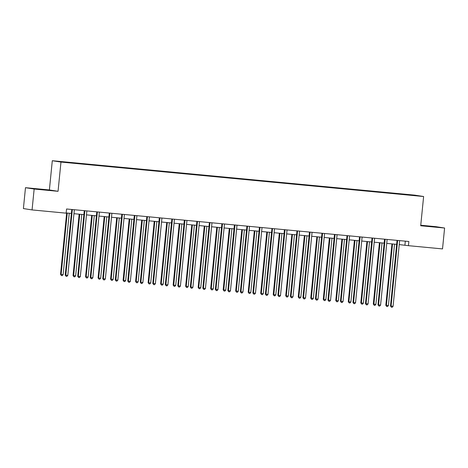 <?xml version="1.0" encoding="UTF-8"?>
<svg xmlns="http://www.w3.org/2000/svg" width="468" height="468" viewBox="0 0 468 468"><rect width="100%" height="100%" fill="white"/><g stroke="black" fill="none" stroke-linecap="round" stroke-linejoin="round"><path stroke-width="0.7" d="M43.746 189.774L36.902 189.008L43.746 189.774M429.337 226.407L422.487 225.634L429.337 226.407M25.483 187.686L34.152 189.037L58.05 191.307L49.386 189.955L25.483 187.686L23.4 208.57L32.064 209.921L66.152 213.162L66.567 208.985L408.851 241.5L408.429 245.677L442.517 248.912L444.6 228.027L435.936 226.676L420.755 225.231M49.386 189.955L52.299 160.717L414.952 195.168L423.622 196.519L60.969 162.068L52.299 160.717M414.859 195.314L57.5 161.366L414.695 195.519M34.152 189.037L32.064 209.921M58.05 191.307L60.969 162.068M423.622 196.519L420.703 225.757L444.6 228.027M399.245 244.589L408.429 245.677M66.169 212.946L71.37 213.443M73.967 213.689L83.883 214.631M86.475 214.876L96.396 215.818M98.988 216.064L108.904 217.006M111.501 217.251L121.417 218.193M124.008 218.439L133.924 219.381M136.521 219.632L146.437 220.574M149.029 220.82L158.95 221.762M161.542 222.007L171.458 222.949M174.055 223.195L183.971 224.137M186.562 224.383L196.478 225.324M199.076 225.57L208.991 226.512M211.583 226.764L221.499 227.705M224.096 227.951L234.012 228.893M236.609 229.139L246.525 230.081M249.116 230.326L259.032 231.268M261.63 231.514L271.545 232.456M274.137 232.701L284.053 233.643M286.65 233.889L296.566 234.831M299.157 235.082L309.079 236.024M311.67 236.27L321.586 237.212M324.184 237.457L334.099 238.399M336.691 238.645L346.607 239.587M349.204 239.832L359.12 240.774M361.711 241.02L371.633 241.962M374.224 242.208L384.14 243.149M386.738 243.401L396.653 244.343M405.311 241.16L404.919 245.127M362.84 190.318L362.811 190.611M350.327 189.13L350.298 189.423M337.82 187.943L337.791 188.235M275.266 181.999L275.237 182.292M262.753 180.812L262.724 181.104M250.24 179.624L250.216 179.917M187.686 173.681L187.662 173.973M175.178 172.493L175.149 172.786M112.624 166.549L112.595 166.842M100.111 165.362L100.082 165.654M87.604 164.174L87.574 164.467M397.601 240.763L397.016 240.675L390.499 305.996L391.084 306.09L397.601 240.763A0.842 0.807 98.9 0 0 397.578 240.447L397.244 240.394M393.091 306.283L392.202 307.283L391.4 307.207L391.084 306.09L393.091 306.283L399.608 240.956A0.842 0.807 98.9 0 1 399.695 240.646L399.695 240.646M397.016 240.675A0.842 0.807 98.9 0 0 396.993 240.371M391.4 307.207L390.499 305.996M391.938 243.892L385.813 305.265L388.405 305.551L394.536 244.138M392.529 243.951L386.398 305.358L386.714 306.476L385.813 305.265M388.405 305.551L387.516 306.552L386.714 306.476M385.094 239.575L384.509 239.481L377.986 304.808L378.571 304.902L385.094 239.575A0.842 0.807 98.9 0 0 385.065 239.259L385.059 239.236M380.578 305.089L379.694 306.095L378.893 306.019L378.571 304.902L380.578 305.089L387.1 239.768A0.842 0.807 98.9 0 1 387.188 239.458L387.194 239.44M384.509 239.481A0.842 0.807 98.9 0 0 384.485 239.183M378.893 306.019L377.986 304.808M372.581 238.387L371.996 238.294L365.479 303.621L366.064 303.714L372.581 238.387A0.842 0.807 98.9 0 0 372.557 238.072L372.551 238.048M368.064 303.902L367.181 304.902L366.38 304.826L366.064 303.714L368.064 303.902L374.587 238.575A0.842 0.807 98.9 0 1 374.675 238.27L374.687 238.253M371.996 238.294A0.842 0.807 98.9 0 0 371.972 237.996M366.38 304.826L365.479 303.621M379.431 242.705L373.3 304.077L373.885 304.171L375.892 304.358L382.023 242.951M380.016 242.763L373.885 304.171L374.207 305.288L373.3 304.077M375.892 304.358L375.008 305.364L374.207 305.288M366.918 241.517L360.793 302.89L361.378 302.983L363.384 303.17L369.509 241.763M367.509 241.57L361.378 302.983L361.694 304.101L360.793 302.89M363.384 303.17L362.495 304.177L361.694 304.101M360.073 237.2L359.488 237.106L352.966 302.433L353.551 302.527L360.073 237.2A0.842 0.807 98.9 0 0 360.044 236.884L360.038 236.861M355.557 302.714L354.668 303.714L353.866 303.638L353.551 302.527L355.557 302.714L362.074 237.387A0.842 0.807 98.9 0 1 362.168 237.083L362.168 237.083M359.488 237.106A0.842 0.807 98.9 0 0 359.465 236.808M353.866 303.638L352.966 302.433M347.56 236.012L346.975 235.919L340.452 301.246L341.037 301.334L347.56 236.012A0.842 0.807 98.9 0 0 347.531 235.691L347.531 235.673M343.044 301.527L342.161 302.527L341.359 302.451L341.037 301.334L343.044 301.527L349.567 236.2A0.842 0.807 98.9 0 1 349.654 235.895L349.666 235.878M346.975 235.919A0.842 0.807 98.9 0 0 346.952 235.62M341.359 302.451L340.452 301.246M335.047 234.819L334.462 234.731L327.945 300.058L328.53 300.146L335.047 234.819A0.842 0.807 98.9 0 0 335.024 234.503L334.696 234.45M330.537 300.339L329.647 301.339L328.846 301.263L328.53 300.146L330.537 300.339L337.054 235.012A0.842 0.807 98.9 0 1 337.141 234.708L337.153 234.684M334.462 234.731A0.842 0.807 98.9 0 0 334.445 234.427M328.846 301.263L327.945 300.058M354.405 240.33L348.28 301.702L348.865 301.796L350.871 301.983L357.002 240.575M354.996 240.382L348.865 301.796L349.186 302.907L348.28 301.702M350.871 301.983L349.988 302.983L349.186 302.907M341.897 239.142L335.772 300.514L338.358 300.795L344.489 239.388M342.482 239.195L336.357 300.602L336.673 301.72L335.772 300.514M338.358 300.795L337.475 301.796L336.673 301.72M329.384 237.949L323.259 299.327L325.851 299.608L331.982 238.194M329.975 238.007L323.844 299.415L324.16 300.532L323.259 299.327M325.851 299.608L324.962 300.608L324.16 300.532M316.877 236.761L310.746 298.139L313.338 298.42L319.469 237.007M317.462 236.82L311.337 298.227L311.653 299.344L310.746 298.139M313.338 298.42L312.454 299.421L311.653 299.344M304.364 235.574L298.239 296.946L300.83 297.233L306.955 235.819M304.955 235.632L298.824 297.04L299.14 298.157L298.239 296.946M300.83 297.233L299.941 298.233L299.14 298.157M291.851 234.386L285.726 295.758L286.311 295.852L288.317 296.039L294.448 234.632M292.441 234.439L286.311 295.852L286.632 296.969L285.726 295.758M288.317 296.039L287.434 297.045L286.632 296.969M279.343 233.199L273.218 294.571L273.803 294.664L275.804 294.852L281.935 233.444M279.934 233.251L273.803 294.664L274.119 295.776L273.218 294.571M275.804 294.852L274.921 295.852L274.119 295.776M266.83 232.011L260.705 293.383L261.29 293.477L263.297 293.664L269.428 232.257M267.421 232.064L261.29 293.477L261.606 294.588L260.705 293.383M263.297 293.664L262.413 294.664L261.606 294.588M254.323 230.818L248.192 292.196L248.783 292.284L250.784 292.477L256.914 231.069M254.908 230.876L248.783 292.284L249.099 293.401L248.192 292.196M250.784 292.477L249.9 293.477L249.099 293.401M241.81 229.63L235.685 291.008L238.276 291.289L244.401 229.876M242.401 229.689L236.27 291.096L236.586 292.213L235.685 291.008M238.276 291.289L237.387 292.289L236.586 292.213M229.297 228.442L223.172 289.821L225.763 290.101L231.894 228.688M229.887 228.501L223.757 289.908L224.078 291.026L223.172 289.821M225.763 290.101L224.88 291.102L224.078 291.026M216.789 227.255L210.664 288.627L213.256 288.914L219.381 227.501M217.38 227.313L211.249 288.721L211.565 289.838L210.664 288.627M213.256 288.914L212.367 289.914L211.565 289.838M204.276 226.067L198.151 287.44L198.736 287.533L200.743 287.721L206.874 226.313M204.867 226.12L198.736 287.533L199.052 288.651L198.151 287.44M200.743 287.721L199.859 288.727L199.052 288.651M191.769 224.88L185.644 286.252L186.229 286.346L188.23 286.533L194.36 225.126M192.354 224.932L186.229 286.346L186.545 287.457L185.644 286.252M188.23 286.533L187.346 287.533L186.545 287.457M179.256 223.692L173.131 285.065L173.716 285.158L175.722 285.345L181.853 223.938M179.847 223.745L173.716 285.158L174.032 286.27L173.131 285.065M175.722 285.345L174.833 286.346L174.032 286.27M166.748 222.499L160.618 283.877L161.203 283.965L163.209 284.158L169.34 222.75M167.333 222.557L161.203 283.965L161.524 285.082L160.618 283.877M163.209 284.158L162.326 285.158L161.524 285.082M154.235 221.311L148.11 282.69L150.702 282.97L156.827 221.557M154.826 221.37L148.695 282.777L149.011 283.895L148.11 282.69M150.702 282.97L149.813 283.971L149.011 283.895M141.722 220.124L135.597 281.496L138.189 281.783L144.319 220.369M142.313 220.182L136.182 281.59L136.504 282.707L135.597 281.496M138.189 281.783L137.305 282.783L136.504 282.707M129.215 218.936L123.09 280.309L123.675 280.402L125.676 280.589L131.806 219.182M129.8 218.995L123.675 280.402L123.991 281.52L123.09 280.309M125.676 280.589L124.792 281.596L123.991 281.52M322.54 233.631L321.955 233.544L315.432 298.865L316.017 298.958L322.54 233.631A0.842 0.807 98.9 0 0 322.51 233.316L322.505 233.298M318.024 299.151L317.14 300.152L316.339 300.076L316.017 298.958L318.024 299.151L324.546 233.824A0.842 0.807 98.9 0 1 324.634 233.52L324.646 233.497M321.955 233.544A0.842 0.807 98.9 0 0 321.931 233.239M316.339 300.076L315.432 298.865M310.027 232.444L309.442 232.356L302.925 297.677L303.51 297.771L310.027 232.444A0.842 0.807 98.9 0 0 310.003 232.128L309.997 232.105M305.51 297.964L304.627 298.964L303.826 298.888L303.51 297.771L305.51 297.964L312.033 232.637A0.842 0.807 98.9 0 1 312.121 232.327L312.133 232.309M309.442 232.356A0.842 0.807 98.9 0 0 309.418 232.052M303.826 298.888L302.925 297.677M297.519 231.256L296.934 231.163L290.412 296.49L290.997 296.583L297.519 231.256A0.842 0.807 98.9 0 0 297.49 230.94L297.484 230.917M293.003 296.77L292.114 297.777L291.312 297.701L290.997 296.583L293.003 296.77L299.52 231.449A0.842 0.807 98.9 0 1 299.614 231.139L299.614 231.139M296.934 231.163A0.842 0.807 98.9 0 0 296.911 230.864M291.312 297.701L290.412 296.49M285.006 230.069L284.421 229.975L277.898 295.302L278.489 295.396L285.006 230.069A0.842 0.807 98.9 0 0 284.983 229.753L284.977 229.729M280.49 295.583L279.607 296.583L278.805 296.507L278.489 295.396L280.49 295.583L287.013 230.256A0.842 0.807 98.9 0 1 287.1 229.952L287.112 229.934M284.421 229.975A0.842 0.807 98.9 0 0 284.398 229.677M278.805 296.507L277.898 295.302M272.499 228.881L271.908 228.788L265.391 294.115L265.976 294.202L272.499 228.881A0.842 0.807 98.9 0 0 272.47 228.559L272.464 228.542M267.983 294.395L267.093 295.396L266.292 295.32L265.976 294.202L267.983 294.395L274.5 229.068A0.842 0.807 98.9 0 1 274.587 228.764L274.599 228.747M271.908 228.788A0.842 0.807 98.9 0 0 271.89 228.489M266.292 295.32L265.391 294.115M259.986 227.694L259.401 227.6L252.878 292.927L253.463 293.015L259.986 227.694A0.842 0.807 98.9 0 0 259.956 227.372L259.629 227.325M255.469 293.208L254.586 294.208L253.785 294.132L253.463 293.015L255.469 293.208L261.992 227.881A0.842 0.807 98.9 0 1 262.08 227.577L262.08 227.577M259.401 227.6A0.842 0.807 98.9 0 0 259.377 227.296M253.785 294.132L252.878 292.927M247.473 226.5L246.888 226.413L240.371 291.739L240.956 291.827L247.473 226.5A0.842 0.807 98.9 0 0 247.449 226.184L247.443 226.167M242.956 292.02L242.073 293.021L241.272 292.945L240.956 291.827L242.956 292.02L249.479 226.693A0.842 0.807 98.9 0 1 249.567 226.389L249.579 226.366M246.888 226.413A0.842 0.807 98.9 0 0 246.864 226.108M241.272 292.945L240.371 291.739M234.965 225.313L234.38 225.225L227.857 290.546L228.442 290.64L234.965 225.313A0.842 0.807 98.9 0 0 234.936 224.997L234.608 224.944M230.449 290.833L229.566 291.833L228.758 291.757L228.442 290.64L230.449 290.833L236.966 225.506A0.842 0.807 98.9 0 1 237.06 225.196L237.065 225.178M234.38 225.225A0.842 0.807 98.9 0 0 234.357 224.921M228.758 291.757L227.857 290.546M222.452 224.125L221.867 224.037L215.344 289.359L215.935 289.452L222.452 224.125A0.842 0.807 98.9 0 0 222.429 223.809L222.423 223.786M217.936 289.639L217.053 290.646L216.251 290.569L215.935 289.452L217.936 289.639L224.459 224.318A0.842 0.807 98.9 0 1 224.546 224.008L224.546 224.008M221.867 224.037A0.842 0.807 98.9 0 0 221.844 223.733M216.251 290.569L215.344 289.359M209.945 222.938L209.354 222.844L202.837 288.171L203.422 288.265L209.945 222.938A0.842 0.807 98.9 0 0 209.916 222.622L209.91 222.598M205.429 288.452L204.539 289.452L203.738 289.376L203.422 288.265L205.429 288.452L211.945 223.131A0.842 0.807 98.9 0 1 212.039 222.821L212.045 222.803M209.354 222.844A0.842 0.807 98.9 0 0 209.336 222.546M203.738 289.376L202.837 288.171M197.432 221.75L196.847 221.656L190.324 286.983L190.909 287.077L197.432 221.75A0.842 0.807 98.9 0 0 197.402 221.434L197.075 221.382M192.915 287.264L192.032 288.265L191.231 288.189L190.909 287.077L192.915 287.264L199.438 221.937A0.842 0.807 98.9 0 1 199.526 221.633L199.538 221.616M196.847 221.656A0.842 0.807 98.9 0 0 196.823 221.358M191.231 288.189L190.324 286.983M184.918 220.563L184.334 220.469L177.817 285.796L178.402 285.884L184.918 220.563A0.842 0.807 98.9 0 0 184.895 220.241L184.889 220.223M180.408 286.077L179.519 287.077L178.718 287.001L178.402 285.884L180.408 286.077L186.925 220.75A0.842 0.807 98.9 0 1 187.013 220.446L187.024 220.428M184.334 220.469A0.842 0.807 98.9 0 0 184.31 220.171M178.718 287.001L177.817 285.796M172.411 219.375L171.826 219.281L165.303 284.608L165.888 284.696L172.411 219.375A0.842 0.807 98.9 0 0 172.382 219.053L172.376 219.036M167.895 284.889L167.012 285.889L166.204 285.813L165.888 284.696L167.895 284.889L174.418 219.562A0.842 0.807 98.9 0 1 174.505 219.258L174.511 219.235M171.826 219.281A0.842 0.807 98.9 0 0 171.803 218.977M166.204 285.813L165.303 284.608M159.898 218.182L159.313 218.094L152.796 283.421L153.381 283.509L159.898 218.182A0.842 0.807 98.9 0 0 159.875 217.866L159.541 217.813M155.382 283.702L154.499 284.702L153.697 284.626L153.381 283.509L155.382 283.702L161.905 218.375A0.842 0.807 98.9 0 1 161.992 218.07L162.004 218.047M159.313 218.094A0.842 0.807 98.9 0 0 159.29 217.79M153.697 284.626L152.796 283.421M147.391 216.994L146.806 216.906L140.283 282.227L140.868 282.321L147.391 216.994A0.842 0.807 98.9 0 0 147.362 216.678L147.356 216.655M142.875 282.514L141.985 283.514L141.184 283.438L140.868 282.321L142.875 282.514L149.391 217.187A0.842 0.807 98.9 0 1 149.485 216.877L149.491 216.859M146.806 216.906A0.842 0.807 98.9 0 0 146.782 216.602M141.184 283.438L140.283 282.227M134.878 215.806L134.293 215.713L127.77 281.04L128.355 281.133L134.878 215.806A0.842 0.807 98.9 0 0 134.848 215.491L134.843 215.467M130.361 281.321L129.478 282.327L128.677 282.251L128.355 281.133L130.361 281.321L136.884 216A0.842 0.807 98.9 0 1 136.972 215.689L136.984 215.672M134.293 215.713A0.842 0.807 98.9 0 0 134.269 215.415M128.677 282.251L127.77 281.04M122.364 214.619L121.779 214.525L115.263 279.852L115.848 279.946L122.364 214.619A0.842 0.807 98.9 0 0 122.341 214.303L122.335 214.28M117.854 280.133L116.965 281.133L116.163 281.057L115.848 279.946L117.854 280.133L124.371 214.806A0.842 0.807 98.9 0 1 124.459 214.502L124.459 214.502M121.779 214.525A0.842 0.807 98.9 0 0 121.756 214.227M116.163 281.057L115.263 279.852M109.857 213.431L109.272 213.338L102.749 278.665L103.334 278.758L109.857 213.431A0.842 0.807 98.9 0 0 109.828 213.115L109.822 213.092M105.341 278.946L104.458 279.946L103.656 279.87L103.334 278.758L105.341 278.946L111.864 213.619A0.842 0.807 98.9 0 1 111.951 213.314L111.957 213.297M109.272 213.338A0.842 0.807 98.9 0 0 109.249 213.039M103.656 279.87L102.749 278.665M116.702 217.749L110.577 279.121L111.162 279.215L113.168 279.402L119.299 217.994M117.292 217.801L111.162 279.215L111.478 280.332L110.577 279.121M113.168 279.402L112.279 280.408L111.478 280.332M104.194 216.561L98.064 277.933L98.649 278.027L100.655 278.214L106.786 216.807M104.779 216.614L98.649 278.027L98.97 279.139L98.064 277.933M100.655 278.214L99.772 279.215L98.97 279.139M97.344 212.244L96.759 212.15L90.242 277.477L90.827 277.565L97.344 212.244A0.842 0.807 98.9 0 0 97.321 211.922L96.987 211.875M92.828 277.758L91.944 278.758L91.143 278.682L90.827 277.565L92.828 277.758L99.351 212.431A0.842 0.807 98.9 0 1 99.438 212.127L99.438 212.127M96.759 212.15A0.842 0.807 98.9 0 0 96.736 211.852M91.143 278.682L90.242 277.477M91.681 215.374L85.556 276.746L88.148 277.027L94.273 215.619M92.272 215.426L86.141 276.834L86.457 277.951L85.556 276.746M88.148 277.027L87.259 278.027L86.457 277.951M84.837 211.05L84.252 210.963L77.729 276.29L78.314 276.377L84.837 211.05A0.842 0.807 98.9 0 0 84.807 210.735L84.802 210.717M80.32 276.57L79.431 277.571L78.63 277.495L78.314 276.377L80.32 276.57L86.837 211.244A0.842 0.807 98.9 0 1 86.931 210.939L86.937 210.916M84.252 210.963A0.842 0.807 98.9 0 0 84.228 210.659M78.63 277.495L77.729 276.29M79.168 214.18L73.043 275.558L75.635 275.839L81.765 214.426M79.759 214.239L73.628 275.646L73.95 276.764L73.043 275.558M75.635 275.839L74.751 276.84L73.95 276.764M72.324 209.863L71.739 209.775L65.216 275.096L65.801 275.19L72.324 209.863A0.842 0.807 98.9 0 0 72.3 209.547L72.294 209.529M67.807 275.383L66.924 276.383L66.123 276.307L65.801 275.19L67.807 275.383L74.33 210.056A0.842 0.807 98.9 0 1 74.418 209.752L74.43 209.728M71.739 209.775A0.842 0.807 98.9 0 0 71.715 209.471M66.123 276.307L65.216 275.096M66.661 212.993L60.536 274.371L63.121 274.652L69.252 213.238M67.246 213.051L61.121 274.459L61.437 275.576L60.536 274.371M63.121 274.652L62.238 275.652L61.437 275.576M385.065 239.259L384.737 239.206M372.557 238.072L372.224 238.019M360.044 236.884L359.716 236.831M347.531 235.691L347.203 235.644M322.51 233.316L322.183 233.263M310.003 232.128L309.67 232.075M297.49 230.94L297.162 230.888M284.983 229.753L284.649 229.7M272.47 228.559L272.142 228.513M247.449 226.184L247.116 226.132M222.429 223.809L222.095 223.757M209.916 222.622L209.588 222.569M184.895 220.241L184.562 220.194M172.382 219.053L172.054 219.001M147.362 216.678L147.034 216.625M134.848 215.491L134.521 215.438M122.341 214.303L122.008 214.25M109.828 213.115L109.5 213.063M84.807 210.735L84.48 210.682M72.3 209.547L71.967 209.494"/></g></svg>
